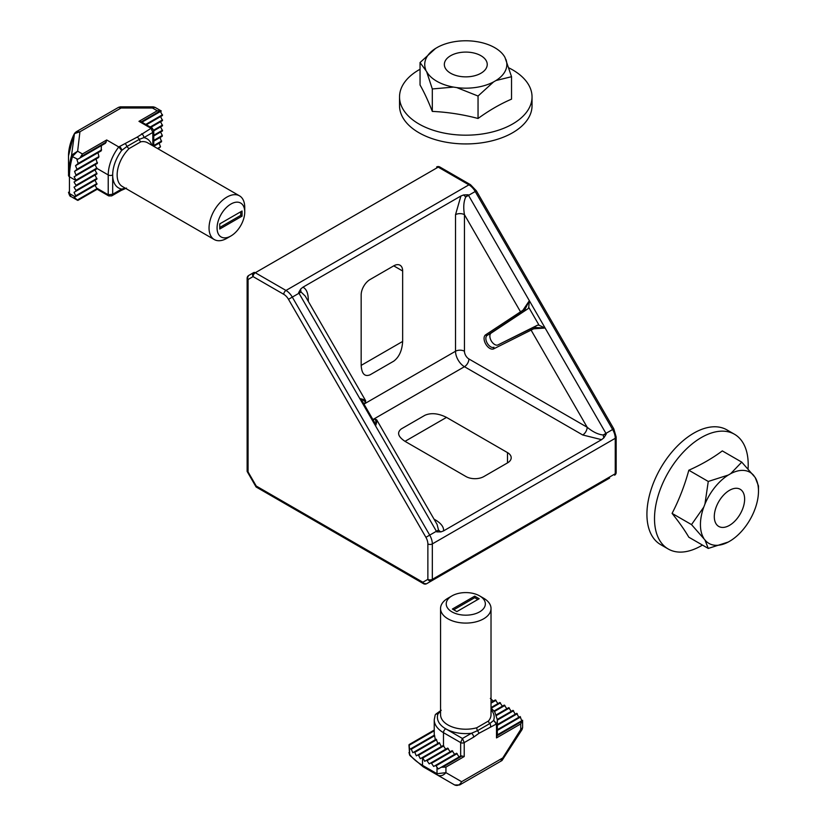 <?xml version="1.0" encoding="UTF-8"?>
<svg xmlns="http://www.w3.org/2000/svg" width="827" height="827" viewBox="0 0 827 827"><rect width="100%" height="100%" fill="white"/><g stroke="black" fill="none" stroke-linecap="round" stroke-linejoin="round"><path stroke-width="1.24" d="M494.701 344.508A6.833 3.939 -120 0 0 497.988 344.911L537.136 325.362A6.306 3.639 60 0 1 539.08 325.259L528.732 307.334A6.306 3.639 60 0 1 527.667 308.957L491.166 333.085A6.833 3.939 -120 0 0 490.266 338.594A6.833 3.939 -120 0 0 494.701 344.508M497.988 344.911L533.622 327.389L545.117 328.03L533.673 328.815L493.698 348.849A8.094 4.673 60 0 1 485.749 344.104A8.094 4.673 60 0 1 485.604 334.842L522.943 310.228L529.352 300.708L545.117 328.03L539.08 325.259M601.591 439.664L582.715 434.971A6.306 3.639 120 0 0 587.17 427.249C592.876 431.963 598.21 434.537 603.183 434.971L606.284 433.989L603.886 437.814L601.591 439.664L443.592 530.872L440.956 531.875L436.749 531.875L438.517 530.035L437.08 524.421L376.657 419.765L374.848 419.072L373.504 419.702A1.261 1.034 -116.5 0 1 373.556 419.671M376.368 419.64C377.122 420.002 376.864 422.101 375.582 425.915L359.807 398.593C363.756 399.389 365.699 400.216 365.637 401.054M550.751 512.047L546.688 514.394A3.153 1.819 -120 0 0 546.688 514.394L489.574 547.371A3.153 1.819 60 0 1 489.563 547.371L426.67 583.686A3.153 2.574 60 0 1 422.866 582.239L427.869 579.355L427.869 543.918A9.469 5.469 -120 0 0 425.905 537.323L288.489 299.312A9.469 5.469 -120 0 0 283.754 294.319L253.072 276.6A3.153 2.574 -120 0 1 253.724 272.579L248.72 275.463A3.153 2.574 60 0 0 248.069 279.485L248.069 471.907L256.225 486.028L256.101 486.979L423.517 583.686A3.153 1.819 -60 0 1 422.866 582.239L256.225 486.028M364.107 403.524A1.261 1.034 56.5 0 0 364.159 403.493L365.224 402.749A1.261 1.24 50.8 0 0 365.369 402.646L365.668 400.744L305.246 296.087L301.1 292.034L298.63 292.644L300.728 288.995L302.92 287.207L460.908 195.999L463.658 194.934L468.165 194.769L465.766 196.96C463.658 201.478 463.213 207.391 464.454 214.689L464.454 351.248A6.306 3.639 -120 0 0 468.909 358.97L587.17 427.249L531.12 330.159A1.261 1.034 63.5 0 1 531.399 328.536M402.656 341.437L402.656 271.008A12.622 7.288 120 0 0 400.041 265.229A12.622 7.288 120 0 0 393.735 265.849L370.093 279.505A12.622 7.288 120 0 0 361.161 294.96L361.161 365.389L402.656 341.437C402.087 350.555 399.121 357.13 393.735 361.161L370.093 374.807C364.707 376.988 361.73 373.856 361.161 365.389M405.013 441.339L466.014 476.559A12.622 7.288 0 0 0 483.857 476.559L507.499 462.903A12.622 7.288 0 0 0 511.2 457.755A12.622 7.288 0 0 0 507.499 452.607L446.508 417.387C438.331 413.324 431.146 412.611 424.964 415.257L401.322 428.903C396.743 432.48 397.973 436.625 405.013 441.339L446.508 417.387M545.117 328.03L605.943 433.379L612.631 429.513L475.215 191.502A12.622 7.288 -120 0 0 468.909 184.845L438.217 167.126L255.295 272.734A3.153 1.819 120 0 0 253.072 276.6L248.069 279.485A3.153 1.819 180 0 1 247.139 278.203L247.139 471.369L248.069 471.907M546.688 514.394L609.592 478.078A3.153 2.574 60 0 0 609.602 478.068L431.673 580.792A3.153 2.574 -120 0 1 427.869 579.355A3.153 1.819 0 0 0 432.325 579.355L615.247 473.747L615.247 438.31A12.622 7.288 -120 0 0 612.631 429.513L613.789 428.841L476.373 190.841L470.491 184.69L439.799 166.971A3.153 1.819 120 0 0 438.217 167.126A3.153 1.819 -120 0 0 436.646 166.971A3.153 3.153 0 0 1 439.799 166.971M300.728 288.995A6.306 4.952 -86.5 0 0 301.1 292.034L298.992 293.244A12.622 7.288 -120 0 0 298.63 292.644M302.92 287.207C306.362 288.892 308.161 293.047 308.295 299.684A6.306 3.639 0 0 0 307.603 300.16M434.03 519.139L435.478 519.976A6.306 3.639 -60 0 1 434.723 520.338M440.956 531.875A6.306 4.952 26.5 0 1 438.517 530.035L436.408 531.254L375.582 425.915C376.182 421.677 375.882 419.423 374.683 419.155A1.261 1.24 -110.8 0 1 374.848 419.072M603.886 437.814A6.306 1.427 80.6 0 1 603.183 434.971L605.943 433.379A12.622 7.288 60 0 1 606.284 433.989M363.973 404.103L455.522 351.248L455.522 214.689A6.306 3.639 180 0 1 464.454 214.689L520.503 311.779A1.261 1.034 -123.5 0 0 522.044 312.337L487.155 335.4A6.833 3.939 -120 0 0 486.255 340.91A6.833 3.939 -120 0 0 490.68 346.823A6.833 3.939 -120 0 0 493.977 347.226A1.261 1.034 63.5 0 0 493.698 348.849M463.658 194.934A6.306 1.427 -140.6 0 0 465.766 196.96L476.373 190.841M528.732 307.334L529.352 300.708L524.153 310.993A1.261 0.641 -122.1 0 1 522.943 310.228M363.704 403.628L365.224 402.749C365.586 401.581 363.787 400.196 359.807 398.593L362.453 401.457L374.424 422.194L375.582 425.915M537.136 325.362L533.622 327.389A1.261 0.641 62.1 0 0 533.673 328.815M365.369 402.646L364.159 403.493A1.261 1.034 56.5 0 0 364.2 403.473M401.25 428.944L424.964 415.257M451.955 611.866A19.559 11.289 0 0 0 479.619 611.866A19.559 11.289 0 0 0 479.619 595.895L483.63 598.21A25.234 14.576 180 0 1 491.021 608.517A25.234 14.576 180 0 1 475.442 621.976A25.234 14.576 180 0 1 447.945 618.823A25.234 14.576 180 0 1 440.553 608.517A25.234 14.576 180 0 1 447.945 598.21L451.955 595.895A19.559 11.289 0 0 0 451.955 611.866M497.337 734.852L497.337 719.79A31.55 18.215 180 0 1 496.5 723.956L478.926 733.322L473.654 737.146A3.153 1.819 -120 0 0 471.421 733.28L477.427 730.717A3.153 1.116 74.4 0 1 476.776 727.76L488.509 720.989A3.153 2.316 -140 0 0 489.842 723.542L493.616 720.472L496.5 723.956L496.5 737.911L497.11 734.976L522.602 720.265L497.11 734.976M496.334 714.817L508.75 707.654L496.334 714.817L508.75 707.654L511.241 711.375M443.799 745.882L422.824 757.987L422.194 757.625L443.169 745.52L445.712 749.2M422.824 757.987L424.737 761.305L426.66 760.199L429.203 763.879L431.115 762.783L433.668 766.464L435.581 765.357L438.269 768.955L441.225 767.249L445.929 767.105L445.929 772.656C443.355 775.561 440.595 776.398 437.669 775.168L423.166 766.794A3.153 1.819 -60 0 1 422.514 765.347L437.007 773.721L445.929 772.656L461.611 781.701L459.657 784.968L502.01 760.52L522.095 729.476L520.752 729.455L522.602 727.677L522.095 729.476M443.169 745.52L420.333 758.7L418.565 755.299L417.997 754.896L416.343 755.857L414.772 752.343L414.265 751.898L412.818 752.735L411.04 748.611L409.81 749.324L409.479 748.239L409.634 754.42A61.198 35.334 0 0 0 422.514 765.347L422.514 757.656M513.009 710.352L497.327 719.397L513.009 710.352L515.231 714.218M426.66 760.199L447.624 748.094L426.66 760.199L447.624 748.094L450.167 751.774M516.803 713.308L497.337 724.545L516.803 713.308L518.756 717.329M431.115 762.783L452.09 750.668L431.115 762.783L452.09 750.668L454.633 754.358M520.111 716.554L497.337 729.703L520.111 716.554L521.765 720.751M435.581 765.357L456.545 753.252L435.581 765.357L456.545 753.252L459.099 756.932M501.007 760.726L520.752 729.455L520.752 723.904L522.602 720.265L522.499 721.051L496.903 735.834M461.042 755.806L441.225 767.249L461.042 755.806L461.942 756.012L442.59 767.187M520.752 723.904L496.5 737.911M473.654 737.146L464.226 742.594L464.226 756.54L445.929 767.105M464.226 756.54L461.942 756.012M504.284 705.08L494.06 710.982L504.284 705.08L506.837 708.76M417.997 754.896L439.22 742.646L441.36 746.564M491.021 707.581L499.828 702.505L502.371 706.186M414.265 751.898L436.242 739.214L437.814 743.452M491.021 702.433L495.363 699.931L497.906 703.612M411.04 748.611L434.485 735.079L435.312 739.751M493.305 701.12L490.349 698.401M434.237 730.065L409.076 744.6L409.479 748.239M460.66 756.033L460.66 742.594L443.479 732.67A31.55 18.215 180 0 1 434.237 719.79L434.237 735.213M409.076 744.6L408.983 745.375L434.237 730.799M408.972 752.498L409.479 754.183A3.153 2.047 -30.5 0 0 409.665 755.072L408.972 745.137M440.047 776.543A36.254 20.933 0 0 0 440.15 776.605L454.654 784.968C457.496 786.157 459.822 785.061 461.611 781.701L502.775 757.935L502.227 759.548M440.15 776.605L440.15 776.605A3.153 1.819 -60 0 1 440.15 776.605L423.166 766.794L410.006 755.589A3.153 2.367 -36.9 0 1 409.634 754.42M409.83 755.299A3.153 2.047 -30.5 0 1 409.665 755.072L410.006 755.589M479.174 598.727L474.708 596.153L452.4 609.034L456.866 611.608L479.174 598.727M483.63 598.21L479.619 595.895A19.559 11.289 0 0 0 451.955 595.895M478.926 733.322A3.153 1.416 -129.2 0 0 477.427 730.717L489.842 723.542A3.153 2.15 -108.8 0 1 490.566 726.602M440.553 711.282L437.959 713.97A3.153 1.819 -120 0 0 436.387 713.804A3.153 1.819 -120 0 0 436.377 713.804A3.153 1.819 -120 0 0 436.191 713.949M495.849 724.338A3.153 1.819 -120 0 0 493.616 720.472A28.397 16.395 180 0 0 491.021 709.711M464.226 742.594L462.438 738.47L471.421 733.28A28.397 16.395 180 0 1 445.712 728.804L462.438 738.47L460.66 742.594A2.522 1.458 180 0 0 464.226 742.594M434.237 719.79L435.209 714.89L435.912 714.073L437.959 713.97A28.397 16.395 180 0 0 445.712 728.804A3.153 1.819 -60 0 0 443.479 732.67L443.479 745.551M477.83 599.503L474.708 597.694L474.708 596.153M474.708 597.694L453.744 609.809M244.74 212.032A19.559 11.289 120 0 0 230.909 204.042A19.559 11.289 120 0 0 217.077 228.004A19.559 11.289 120 0 0 230.909 235.984A19.559 11.289 120 0 0 244.74 212.032L244.74 207.391A25.234 14.576 -60 0 0 239.51 195.844L147.609 142.782A25.234 14.576 120 0 0 140.859 141.789L129.126 148.56A25.234 14.576 120 0 0 117.145 174.942A25.234 14.576 120 0 0 122.365 186.488L214.276 239.551A25.234 14.576 -60 0 1 209.045 228.004A25.234 14.576 -60 0 1 220.065 202.605A25.234 14.576 -60 0 1 239.51 195.844M230.909 235.984L226.898 238.3A25.234 14.576 -60 0 1 214.276 239.551M126.5 188.08L121.011 190.52A3.153 1.819 -120 0 0 121.662 189.073L124.774 188.298M158.184 148.881L160.5 146.813L159.146 143.174L153.76 146.286L161.523 141.799L160.087 137.478L153.76 141.138L162.257 136.228L162.319 135.463L160.541 132.062L153.76 135.979L162.516 130.924L153.76 135.979M161.296 110.983L154.949 107.314L152.447 108.006L153.202 106.848L120.339 106.848L121.093 108.006L118.592 107.314L76.239 131.772L79.93 131.772L77.635 151.196L82.442 153.977L106.693 139.97L105.442 143.267L101.401 145.604L101.163 150.896L98.01 152.716L98.94 156.603L96.046 159.001L97.328 163.415L95.136 164.676L96.935 168.791L74.048 182.002L75.97 185.32L75.97 186.044L74.048 187.15L75.97 190.468L75.97 191.202L74.048 192.309L75.97 196.35L74.192 197.374L77.883 200.392L79.63 199.39M96.935 168.057L75.97 180.162L75.97 180.896L74.048 182.002M160.459 111.5L141.934 122.2L160.459 111.5L162.516 115.47L146.4 124.774L160.603 116.576L162.516 120.618L150.855 127.348L160.603 121.724L162.516 125.776L153.76 130.831L160.603 126.882L162.516 130.924M95.136 164.676L74.11 176.813L76.167 175.624L74.575 171.396L76.963 169.287L75.515 165.7L78.193 163.426L76.963 159.714L77.738 159.27L72.466 156.654A61.198 35.334 120 0 0 69.437 176.761L69.437 193.508L71.008 196.547L77.366 200.217M75.97 180.162L74.11 176.813M96.935 168.791L75.97 180.896L96.935 168.791M95.022 169.897L96.935 173.939L75.97 186.044M96.935 173.939L74.048 187.15M95.022 175.045L96.935 179.087L75.97 191.202M96.935 179.087L74.048 192.309M95.022 180.193L96.935 184.245L75.97 196.35M96.935 184.245L74.192 197.374M97.917 188.825L97.235 189.228L96.583 188.049L108.223 194.769L112.679 194.262L121.662 189.073A28.397 16.395 -60 0 1 112.679 174.942L112.679 194.262L111.707 195.885L121.011 190.52M95.022 185.351L96.583 188.049M96.966 188.649L77.149 200.093L77.883 200.392L97.235 189.228M97.328 163.415L76.167 175.624M96.046 159.001L74.575 171.396M98.661 157.492L76.828 170.093L98.661 157.492M98.01 152.716L75.515 165.7M101.163 150.896L77.986 164.273L101.163 150.896M101.401 145.604L76.963 159.714M82.442 153.977L79.961 157.978L77.738 159.27M141.303 121.838L160.603 110.694L161.327 111.004L157.254 110.777L152.447 108.006L121.093 108.006L79.93 131.772L74.461 133.633L73.686 135.028A36.254 20.933 120 0 0 68.517 155.858L73.686 135.028M105.442 143.267L79.961 157.978L105.442 143.267M152.83 145.8L152.83 132.434L151.052 128.319L138.967 121.342L157.254 110.777M138.967 121.342L140.745 121.517L152.313 128.195A2.522 1.458 -60 0 0 151.052 128.319L137.024 137.199L119.429 146.575A3.153 1.819 -120 0 1 121.662 150.431L126.882 146.524A3.153 1.116 -134.4 0 0 129.126 148.56M97.183 189.249L108.74 195.927A2.522 1.458 -60 0 1 108.223 194.769L108.223 174.942A31.55 18.215 -60 0 1 118.778 146.948L106.693 139.97M68.517 172.605L68.517 155.858M76.094 180.606L69.437 176.761A3.153 1.819 0 0 1 68.517 175.469A60.278 34.806 -60 0 1 71.494 155.672L74.461 133.633A3.153 2.14 35.2 0 1 74.678 133.188L73.737 134.925M154.949 107.314L153.233 106.848M77.635 151.196L72.59 156.293A3.153 1.292 24.2 0 1 71.732 155.042L77.635 151.196M72.466 156.654A3.153 1.023 15.9 0 1 71.494 155.672L71.732 155.042M242.063 216.157L242.063 210.999L219.755 223.879L219.755 229.027L242.063 216.157L240.729 215.382L240.729 211.774M140.859 141.789A3.153 2.316 80 0 1 139.308 139.35L126.882 146.524A3.153 1.416 -110.8 0 0 125.384 143.919M153.76 146.327L153.76 130.79L152.83 132.434L143.857 137.623L139.308 139.35A3.153 2.15 -131.2 0 0 137.024 137.199M151.879 145.242A28.397 16.395 -60 0 0 143.857 137.623A3.153 1.819 -120 0 0 141.624 133.757M119.429 146.575L118.778 146.948L121.662 150.431A28.397 16.395 -60 0 0 112.679 174.942A3.153 1.819 0 0 1 108.223 174.942L97.069 168.501M219.755 227.487L240.729 215.382M729.466 525.372A21.45 12.384 120 0 0 743.473 506.465A21.45 12.384 120 0 0 740.186 489.274A21.45 12.384 120 0 0 729.466 490.339A21.45 12.384 120 0 0 715.448 509.246A21.45 12.384 120 0 0 718.735 526.427A21.45 12.384 120 0 0 729.466 525.372M702.443 545.076A66.253 38.249 -60 0 1 701.358 545.717A66.253 38.249 -60 0 1 668.226 549.004A66.253 38.249 -60 0 1 654.508 518.674A66.253 38.249 -60 0 1 701.358 437.535A66.253 38.249 -60 0 1 734.479 434.247A66.253 38.249 -60 0 1 748.197 464.578A66.253 38.249 -60 0 1 748.073 468.702M691.517 524.607L703.746 507.158L704.945 504.067L708.263 481.459L728.267 475.06L730.665 473.675L741.747 462.128L722.312 450.901A184.793 106.683 180 0 1 688.819 470.232A184.793 145.738 95.1 0 1 672.082 513.391A184.793 39.055 38.8 0 1 688.819 537.209L708.263 548.425L704.945 539.948L691.517 524.607L672.082 513.391M668.226 549.004L660.649 544.621A66.253 38.249 -60 0 1 650.487 491.538A66.253 38.249 -60 0 1 693.77 433.152A66.253 38.249 -60 0 1 726.892 429.875L734.479 434.247M741.747 462.128L755.175 477.458A41.05 23.694 120 0 1 758.483 491.093A41.05 23.694 120 0 1 755.175 508.553L753.976 511.644A41.05 23.694 120 0 1 730.665 540.651L728.267 542.036L708.263 548.425M755.175 477.458L758.483 485.945L758.483 491.093M708.263 481.459L688.819 470.232M728.267 475.06A41.05 23.694 120 0 0 704.945 504.067M703.746 507.158A41.05 23.694 120 0 0 703.746 538.243M728.267 542.036A41.05 23.694 -60 0 1 704.945 539.948M753.976 475.752A41.05 23.694 120 0 0 730.665 473.675M480.952 73.231A21.45 12.384 0 0 0 487.237 64.475A21.45 12.384 0 0 0 473.995 53.031A21.45 12.384 0 0 0 450.622 55.719A21.45 12.384 0 0 0 444.337 64.475A21.45 12.384 0 0 0 457.579 75.919A21.45 12.384 0 0 0 480.952 73.231M508.998 67.938A66.253 38.249 180 0 1 512.637 69.881A66.253 38.249 180 0 1 532.04 96.935A66.253 38.249 180 0 1 512.637 123.978A66.253 38.249 180 0 1 418.938 123.978A66.253 38.249 180 0 1 399.534 96.935A66.253 38.249 180 0 1 418.938 69.881A66.253 38.249 180 0 1 420.044 69.261M478.047 96.035L456.814 87.6L453.537 87.093L432.304 88.954L426.608 71.546L420.044 62.552L420.044 84.995A184.793 39.055 81.2 0 1 432.304 111.407A184.793 145.738 24.9 0 1 478.047 118.478A184.793 106.693 -60 0 1 511.531 99.147L511.531 76.704L495.983 80.529L493.585 81.914L478.047 96.035L478.047 118.478M532.04 96.935L532.04 105.691A66.253 38.249 180 0 1 512.637 132.733A66.253 38.249 180 0 1 440.44 141.024A66.253 38.249 180 0 1 399.534 105.691L399.534 96.935M432.304 88.954L432.304 111.407M420.044 62.552L435.591 48.421L437.99 47.036A41.05 23.694 0 0 1 474.76 41.35L478.037 41.857A41.05 23.694 0 0 1 504.966 57.404L511.531 76.704M435.591 48.421A41.05 23.694 0 0 0 425.729 69.654M426.608 71.546A41.05 23.694 0 0 0 453.537 87.093M493.585 81.914A41.05 23.694 180 0 1 456.814 87.6M495.983 80.529A41.05 23.694 0 0 0 505.845 59.296M359.807 398.593L298.992 293.244L292.303 297.11L429.709 535.121L436.408 531.254A12.622 7.288 -120 0 1 436.749 531.875M468.165 194.769A12.622 7.288 60 0 1 468.527 195.368L529.352 300.708M248.069 276.911A3.153 1.819 -120 0 1 248.72 275.463L253.724 272.579A3.153 1.819 -120 0 1 255.295 272.734L285.987 290.453L468.909 184.845A3.153 1.819 -60 0 1 470.491 184.69M283.754 294.319A3.153 1.819 120 0 1 285.987 290.453A12.622 7.288 60 0 1 292.303 297.11L288.489 299.312M425.905 537.323L429.709 535.121A12.622 7.288 60 0 1 432.325 543.918L432.325 579.355A3.153 1.819 -120 0 1 431.673 580.792L426.67 583.686A3.153 1.819 -120 0 1 425.088 583.531M427.869 543.918A3.153 1.819 0 0 0 432.325 543.918L615.247 438.31A3.153 1.819 0 0 0 616.167 437.018L613.789 428.841M455.522 214.689L460.908 195.999M308.295 299.684L308.295 301.369M435.478 519.976C441.163 523.419 443.861 527.047 443.592 530.872M582.715 434.971L464.454 366.702L372.905 419.558M393.735 265.849L402.656 271.008M507.499 462.903L507.499 452.607M616.167 472.455A3.153 3.153 0 0 1 614.595 475.184L614.595 475.184A3.153 1.819 -120 0 0 615.247 473.747A3.153 1.819 0 0 0 616.167 472.455L616.167 437.018M468.909 358.97A6.306 3.639 120 0 1 464.454 366.702A12.622 7.288 60 0 1 455.522 351.248A6.306 3.639 180 0 1 464.454 351.248M527.667 308.957L522.044 312.337M491.166 333.085L487.155 335.4A1.261 1.034 -123.5 0 1 485.604 334.842M440.553 608.517L440.553 714.642A25.234 14.576 0 0 0 447.945 724.948A25.234 14.576 0 0 0 476.776 727.76M488.509 720.989A25.234 14.576 0 0 0 491.021 714.642L491.021 608.517M509.38 708.026L496.562 715.417M513.577 710.744L497.337 720.121M448.255 748.456L427.29 760.571M517.309 713.753L497.337 725.279M452.72 751.04L431.746 763.145M520.534 717.03L497.337 730.427M457.176 753.614L436.211 765.719M504.915 705.441L494.443 711.489M439.726 743.08L418.565 755.299M500.459 702.867L491.29 708.16M436.604 739.731L414.772 752.343M495.993 700.293L491.021 703.157M434.64 735.72L411.464 749.097M459.657 784.968L454.654 784.968L437.669 775.168A3.153 1.819 -60 0 1 437.007 773.721L437.007 767.105M162.516 130.19L153.76 135.256M162.319 135.463L153.76 140.404M96.935 173.215L75.97 185.32M161.658 140.993L153.76 145.552M96.935 178.363L75.97 190.468M160.5 146.813L157.554 148.519M96.935 183.511L75.97 195.617M162.516 125.042L153.698 130.139M97.452 162.609L76.229 174.859M162.516 120.618L150.855 127.348M162.516 119.894L150.225 126.986M98.94 156.603L76.963 169.287M162.516 115.47L146.4 124.774M162.516 114.736L145.769 124.412M101.638 149.894L78.193 163.426M161.327 111.004L141.934 122.2M106.29 142.048L80.684 156.83M71.008 196.547C70.15 196.754 69.323 195.317 68.517 192.215A3.153 1.819 0 0 0 69.437 193.508L75.164 196.816M256.101 486.979L247.19 471.535M248.72 275.463A3.153 3.153 0 0 0 247.139 278.203M423.517 583.686A3.153 3.153 0 0 0 426.67 583.686M522.602 720.307L522.602 727.677M497.337 719.79L494.794 711.985L491.021 707.933M441.246 710.269L435.912 714.073M76.239 131.772L74.678 133.188M118.592 107.314L120.339 106.848M153.76 130.79L152.313 128.195M108.74 195.927L111.707 195.885"/></g></svg>
